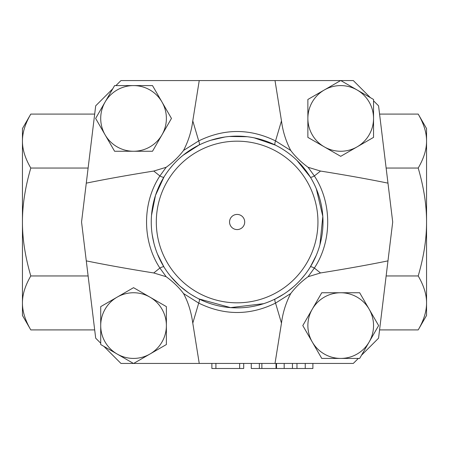 <?xml version="1.0" encoding="UTF-8"?>
<svg xmlns="http://www.w3.org/2000/svg" width="449" height="449" viewBox="0 0 449 449"><rect width="100%" height="100%" fill="white"/><g stroke="black" fill="none" stroke-linecap="round" stroke-linejoin="round"><path stroke-width="0.67" d="M244.705 222.002A7.577 7.577 0 0 1 233.34 228.563A7.577 7.577 0 0 1 233.34 215.441A7.577 7.577 0 0 1 244.705 222.002M373.54 118.424L373.54 137.377L357.123 146.857A32.833 32.833 0 0 0 357.123 89.991L373.54 99.465L373.54 118.424M340.707 156.336L324.29 146.857A32.833 32.833 0 0 0 357.123 146.857L340.707 156.336M307.874 137.377L307.874 118.424A32.833 32.833 0 0 0 324.29 146.857L307.874 137.377M324.29 89.991L340.707 80.511L357.123 89.991A32.833 32.833 0 0 0 307.874 118.424L307.874 99.465L324.29 89.991M340.707 358.42L321.753 358.42L312.274 342.003A32.833 32.833 0 0 0 369.145 342.003L359.666 358.42L340.707 358.42M302.794 325.587L312.274 309.17A32.833 32.833 0 0 0 312.274 342.003L302.794 325.587M321.753 292.754L340.707 292.754A32.833 32.833 0 0 0 312.274 309.17L321.753 292.754M369.145 309.17L378.619 325.587L369.145 342.003A32.833 32.833 0 0 0 340.707 292.754L359.666 292.754L369.145 309.17M100.716 325.587L100.716 306.628L117.133 297.148A32.833 32.833 0 0 0 117.133 354.02L100.716 344.54L100.716 325.587M133.549 287.674L149.966 297.148A32.833 32.833 0 0 0 117.133 297.148L133.549 287.674M166.383 306.628L166.383 325.587A32.833 32.833 0 0 0 149.966 297.148L166.383 306.628M149.966 354.02L133.549 363.499L117.133 354.02A32.833 32.833 0 0 0 166.383 325.587L166.383 344.54L149.966 354.02M361.496 355.249L378.563 338.181L387.975 260.869C368.506 264.854 346.016 268.884 320.507 272.958L308.076 276.724L314.362 268.059C332.125 241.13 332.17 202.937 314.362 175.946L308.076 167.281C300.914 162.027 295.139 156.426 290.744 150.477C285.906 141.222 282.814 131.355 281.472 120.876L275.012 80.567L340.606 80.567M308.076 167.281L320.507 171.052C346.016 175.127 368.506 179.157 387.975 183.141L378.563 105.824L373.54 100.806M308.076 276.724C301.285 281.624 295.504 287.231 290.744 293.534C285.906 302.766 282.814 312.633 281.472 323.128L275.012 363.437L133.65 363.437M358.33 358.42L353.307 363.437L275.012 363.437M199.244 363.437L192.784 323.128C191.173 311.758 188.086 301.891 183.512 293.534C179.117 287.579 173.342 281.978 166.181 276.724L153.749 272.958C128.24 268.884 105.751 264.854 86.281 260.869L95.693 338.181L100.716 343.204M133.549 85.591L152.503 85.591L161.982 102.007A32.833 32.833 0 0 0 105.111 102.007L114.59 85.591L133.549 85.591M171.462 118.424L161.982 134.84A32.833 32.833 0 0 0 161.982 102.007L171.462 118.424M152.503 151.257L133.549 151.257A32.833 32.833 0 0 0 161.982 134.84L152.503 151.257M105.111 134.84L95.637 118.424L105.111 102.007A32.833 32.833 0 0 0 133.549 151.257L114.59 151.257L105.111 134.84M290.744 150.471L275.551 140.913C249.958 128.38 224.343 128.38 198.705 140.913L183.512 150.477C178.753 156.78 172.972 162.381 166.181 167.281L153.749 171.052C128.24 175.127 105.751 179.157 86.281 183.141L95.693 105.824L112.761 88.756M183.512 150.477C188.35 141.244 191.442 131.377 192.784 120.876L199.244 80.567L120.949 80.567L115.926 85.591M166.181 167.281L159.895 175.946C142.086 202.942 142.131 241.124 159.895 268.059L166.181 276.724M169.587 168.976L172.657 165.283M183.108 155.253L198.958 145.083A5.051 1.678 63.6 0 0 198.705 140.913L192.784 120.876M210.895 140.24L224.87 137.012M229.4 136.479L247.124 136.715M254.201 137.849L275.299 145.083A5.051 1.678 116.4 0 1 275.551 140.913L281.472 120.876M153.749 272.958L159.895 268.059A5.051 1.156 148.5 0 1 163.936 266.914A85.871 85.871 0 0 0 322.999 222.002A85.871 85.871 0 0 0 213.797 139.364A85.871 85.871 0 0 0 163.936 266.914L157.481 254.095M153.917 243.218L152.211 234.771M151.515 215.34L155.494 195.371L163.936 177.097A5.051 1.156 -148.5 0 1 159.895 175.946L153.749 171.052M289.369 153.85L291.727 155.724M296.969 160.416L310.321 177.097A5.051 1.156 148.5 0 0 314.362 175.946L320.507 171.052M183.512 293.534L198.705 303.097C224.343 315.63 249.958 315.63 275.551 303.097L290.744 293.534M196.207 297.502L191.543 294.774M188.311 292.647L180.767 286.788M179.224 285.418L171.002 276.786M316.298 188.748L322.814 216.367L319.941 244.711M316.253 255.369L310.321 266.914A5.051 1.156 -148.5 0 1 314.362 268.059L320.507 272.958M263.619 303.687L230.562 307.621L198.958 298.922A5.051 1.678 116.4 0 1 198.705 303.097L192.784 323.128M304.776 274.9L300.858 279.553M293.629 286.67L288.034 291.16M283.639 294.19L275.299 298.922A5.051 1.678 63.6 0 0 275.551 303.097L281.472 323.128M340.813 80.567L353.307 80.567L370.374 97.635M387.975 260.869L392.707 222.002L387.975 183.141M275.012 80.567L199.244 80.567M133.443 363.437L120.949 363.437L103.882 346.37M86.281 183.141L81.55 222.002L86.281 260.869M312.897 363.437L312.897 368.489L251.272 368.489L251.272 363.437M259.354 363.437L259.354 368.489M211.872 363.437L211.872 368.489L243.695 368.489L243.695 363.437M379.568 329.908L418.204 329.908C423.828 320.255 426.612 311.264 426.55 302.935C426.612 294.6 423.828 285.609 418.204 275.955C423.828 256.654 426.612 238.672 426.55 222.002C426.612 205.339 423.828 187.356 418.204 168.049C423.828 158.402 426.612 149.41 426.55 141.076C426.612 132.741 423.828 123.75 418.204 114.097L379.568 114.097M22.45 141.076L22.45 128.554L30.796 114.097C25.172 123.75 22.388 132.741 22.45 141.076C22.388 149.41 25.172 158.402 30.796 168.049C25.172 187.356 22.388 205.339 22.45 222.002L22.45 141.076M30.796 275.955C25.172 285.609 22.388 294.6 22.45 302.935L22.45 222.002C22.388 238.672 25.172 256.654 30.796 275.955L88.116 275.955M30.796 329.908L22.45 315.451L22.45 302.935C22.388 311.264 25.172 320.255 30.796 329.908L94.688 329.908M94.688 114.097L30.796 114.097M418.204 114.097L426.55 128.554L426.55 315.451L418.204 329.908M386.14 275.955L418.204 275.955M386.14 168.049L418.204 168.049M88.116 168.049L30.796 168.049M163.936 266.914A85.871 85.871 0 0 0 322.999 222.002A85.871 85.871 0 0 0 213.797 139.364A85.871 85.871 0 0 0 163.936 266.914M317.948 222.002A80.82 80.82 0 0 1 196.718 291.996A80.82 80.82 0 0 1 196.718 152.009A80.82 80.82 0 0 1 317.948 222.002M276.023 363.437L276.023 368.489M261.879 363.437L261.879 368.489M215.913 363.437L215.913 368.489M239.654 363.437L239.654 368.489M305.241 363.437L305.241 368.489M296.969 363.437L296.969 368.489M292.456 363.437L292.456 368.489M284.183 363.437L284.183 368.489M276.528 363.437L276.528 368.489"/></g></svg>
